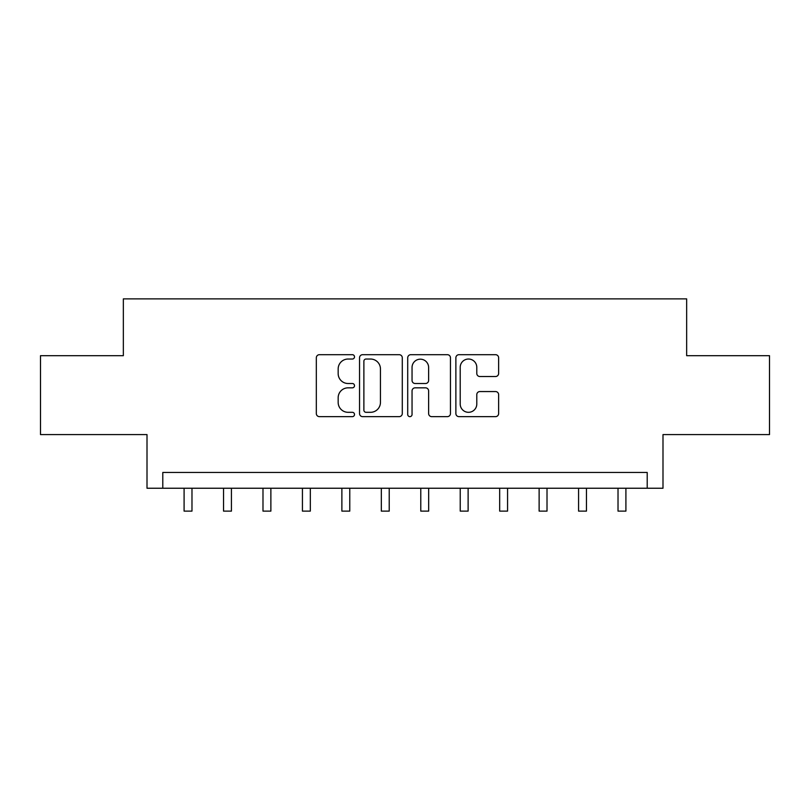 <?xml version="1.0" encoding="UTF-8"?>
<svg xmlns="http://www.w3.org/2000/svg" width="810" height="810" viewBox="0 0 810 810"><rect width="100%" height="100%" fill="white"/><g stroke="black" fill="none" stroke-linecap="round" stroke-linejoin="round"><path stroke-width="1.21" d="M354.507 356.866A2.167 2.167 0 0 0 352.34 354.689L319.423 354.689A3.098 3.098 0 0 0 316.325 357.787L316.325 413.546A3.098 3.098 0 0 0 319.423 416.644L352.34 416.644A2.167 2.167 0 0 0 354.507 414.477A2.167 2.167 0 0 0 352.34 412.31L348.077 412.31A9.912 9.912 0 0 1 338.165 402.398L338.165 397.75A9.912 9.912 0 0 1 348.077 387.838L352.34 387.838A2.167 2.167 0 0 0 354.507 385.671A2.167 2.167 0 0 0 352.34 383.505L348.077 383.505A9.912 9.912 0 0 1 338.165 373.592L338.165 368.945A9.912 9.912 0 0 1 348.077 359.033L352.34 359.033A2.167 2.167 0 0 0 354.507 356.866M495.528 376.528A3.098 3.098 0 0 0 498.626 373.43L498.626 357.787A3.098 3.098 0 0 0 495.528 354.689L458.976 354.689A3.098 3.098 0 0 0 455.878 357.787L455.878 413.546A3.098 3.098 0 0 0 458.976 416.644L495.528 416.644A3.098 3.098 0 0 0 498.626 413.546L498.626 394.652A3.098 3.098 0 0 0 495.528 391.554L479.884 391.554A3.098 3.098 0 0 0 476.786 394.652L476.786 404.028A8.282 8.282 0 0 1 468.504 412.31A8.282 8.282 0 0 1 460.212 404.028L460.212 367.315A8.282 8.282 0 0 1 468.504 359.033A8.282 8.282 0 0 1 476.786 367.315L476.786 373.43A3.098 3.098 0 0 0 479.884 376.528L495.528 376.528M647.21 488.238L662.995 488.238L662.995 434.585L769.5 434.585L769.5 355.691L686.657 355.691L686.657 298.88L123.343 298.88L123.343 355.691L40.5 355.691L40.5 434.585L147.005 434.585L147.005 488.238L647.21 488.238L647.21 472.453L162.79 472.453L162.79 488.238M402.286 357.787A3.098 3.098 0 0 0 399.188 354.689L362.637 354.689A3.098 3.098 0 0 0 359.539 357.787L359.539 413.546A3.098 3.098 0 0 0 362.637 416.644L399.188 416.644A3.098 3.098 0 0 0 402.286 413.546L402.286 357.787M410.812 354.689L447.363 354.689A3.098 3.098 0 0 1 450.461 357.787L450.461 413.546A3.098 3.098 0 0 1 447.363 416.644L431.72 416.644A3.098 3.098 0 0 1 428.622 413.546L428.622 390.936A3.098 3.098 0 0 0 425.523 387.838L415.145 387.838A3.098 3.098 0 0 0 412.047 390.936L412.047 414.477A2.167 2.167 0 0 1 409.88 416.644A2.167 2.167 0 0 1 407.714 414.477L407.714 357.787A3.098 3.098 0 0 1 410.812 354.689M366.049 359.033A2.167 2.167 0 0 0 363.882 361.199L363.882 410.143A2.167 2.167 0 0 0 366.049 412.31L370.534 412.31A9.912 9.912 0 0 0 380.447 402.398L380.447 368.945A9.912 9.912 0 0 0 370.534 359.033L366.049 359.033M428.622 367.467A8.282 8.282 0 0 0 420.329 359.184A8.282 8.282 0 0 0 412.047 367.467L412.047 380.406A3.098 3.098 0 0 0 415.145 383.505L425.523 383.505A3.098 3.098 0 0 0 428.622 380.406L428.622 367.467M184.093 488.238L184.093 511.12L191.98 511.12L191.98 488.238M223.54 488.238L223.54 511.12L231.427 511.12L231.427 488.238M262.987 488.238L262.987 511.12L270.874 511.12L270.874 488.238M302.434 488.238L302.434 511.12L310.321 511.12L310.321 488.238M341.881 488.238L341.881 511.12L349.768 511.12L349.768 488.238M381.328 488.238L381.328 511.12L389.225 511.12L389.225 488.238M420.775 488.238L420.775 511.12L428.672 511.12L428.672 488.238M460.232 488.238L460.232 511.12L468.119 511.12L468.119 488.238M499.679 488.238L499.679 511.12L507.566 511.12L507.566 488.238M539.126 488.238L539.126 511.12L547.013 511.12L547.013 488.238M578.573 488.238L578.573 511.12L586.46 511.12L586.46 488.238M618.02 488.238L618.02 511.12L625.907 511.12L625.907 488.238"/></g></svg>
